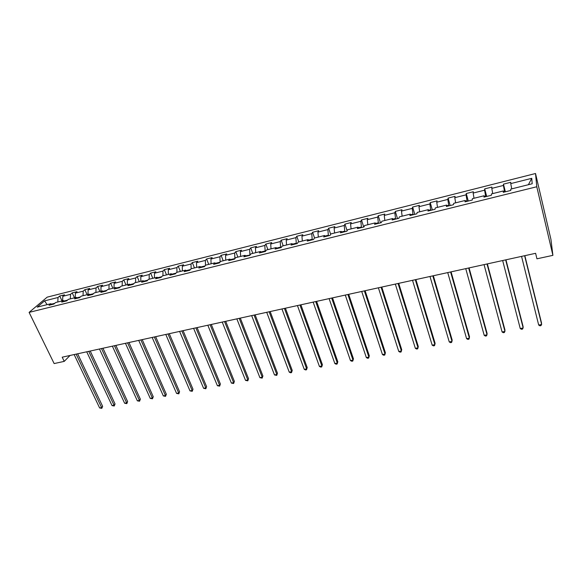 <?xml version="1.0" encoding="UTF-8"?>
<svg xmlns="http://www.w3.org/2000/svg" width="582" height="582" viewBox="0 0 582 582"><rect width="100%" height="100%" fill="white"/><g stroke="black" fill="none" stroke-linecap="round" stroke-linejoin="round"><path stroke-width="0.87" d="M535.52 173.509L47.171 297.155L29.1 312.389L536.786 186.757L535.52 173.509L550.928 239.34L552.9 255.353L536.786 186.757M52.227 304.466L50.794 303.731L49.019 305.266L53.886 304.051L55.639 302.524L63.453 300.581L61.714 302.109L66.646 300.879L68.363 299.352L76.278 297.38L74.583 298.908L79.581 297.664L81.262 296.143L89.286 294.143L87.635 295.663L92.698 294.405L94.335 292.884L102.476 290.855L100.861 292.375L105.997 291.102L107.59 289.581L115.84 287.523L114.268 289.043L119.477 287.748L121.034 286.228L129.393 284.147L127.865 285.66L133.147 284.351L134.66 282.837L143.143 280.72L141.659 282.234L147.013 280.902L148.475 279.389L157.082 277.25L155.641 278.756L161.076 277.403L162.494 275.897L171.217 273.722L169.828 275.228L175.335 273.86L176.71 272.354L185.556 270.15L184.218 271.649L189.805 270.259L191.129 268.76L200.106 266.527L198.818 268.018L204.486 266.614L205.759 265.116L214.867 262.846L213.63 264.337L219.385 262.911L220.6 261.42L229.839 259.114L228.661 260.605L234.495 259.15L235.659 257.666L245.037 255.331L243.909 256.808L249.838 255.338L250.944 253.854L260.46 251.482L259.39 252.959L265.407 251.468L266.454 249.991L276.115 247.583L275.104 249.052L281.215 247.532L282.205 246.07L292.011 243.625L291.058 245.087L297.264 243.545L298.188 242.083L308.14 239.602L307.26 241.057L313.553 239.493L314.411 238.038L324.523 235.521L323.701 236.969L330.096 235.383L330.889 233.935L341.154 231.374L340.405 232.822L346.894 231.207L347.621 229.766L358.046 227.162L357.37 228.602L363.961 226.965L364.616 225.525L375.208 222.891L374.597 224.317L381.297 222.651L381.879 221.225L392.639 218.548L392.101 219.967L398.91 218.272L399.412 216.853L410.346 214.132L409.888 215.544L416.807 213.827L417.229 212.415L428.337 209.651L427.959 211.048L434.987 209.302L435.336 207.905L446.62 205.09L446.329 206.486L453.473 204.711L453.734 203.322L465.207 200.463L464.996 201.845L472.257 200.041L472.431 198.658L484.093 195.756L483.969 197.123L491.353 195.29L491.441 193.922L503.299 190.969L503.263 192.329L510.77 190.46L510.763 189.106L532.195 183.767L531.759 178.318L528.398 184.712M50.794 303.731L37.19 307.121L44.581 300.872L58.018 297.489L59.72 296.02L62.041 300.93M531.759 178.318L510.749 183.599L510.749 182.311L503.459 184.152L503.423 185.447L491.797 188.372L491.885 187.069L484.711 188.874L484.595 190.183L473.151 193.057L473.319 191.747L466.262 193.522L466.058 194.846L454.804 197.676L455.059 196.352L448.104 198.106L447.827 199.43L436.747 202.216L437.075 200.885L430.236 202.609L429.872 203.947L418.967 206.69L419.382 205.344L412.645 207.047L412.209 208.392L401.471 211.091L401.958 209.738L395.324 211.412L394.814 212.765L384.244 215.427L384.797 214.067L378.271 215.711L377.689 217.071L367.278 219.69L367.904 218.323L361.48 219.945L360.825 221.313L350.575 223.895L351.266 222.513L344.937 224.114L344.217 225.496L334.126 228.035L334.883 226.645L328.641 228.224L327.862 229.606L317.918 232.109L318.74 230.719L312.592 232.269L311.748 233.658L301.949 236.125L302.836 234.728L296.784 236.256L295.874 237.652L286.22 240.082L287.166 238.678L281.201 240.184L280.233 241.588L270.725 243.982L271.729 242.57L265.85 244.054L264.825 245.466L255.447 247.823L256.509 246.404L250.718 247.867L249.634 249.285L240.395 251.613L241.508 250.187L235.797 251.628L234.67 253.054L225.561 255.345L226.725 253.912L221.095 255.331L219.909 256.764L210.939 259.019L212.154 257.586L206.603 258.99L205.366 260.423L196.52 262.649L197.785 261.209L192.315 262.591L191.027 264.032L182.304 266.221L183.621 264.781L178.223 266.141L176.884 267.589L168.285 269.75L169.646 268.302L164.328 269.648L162.945 271.096L154.463 273.227L155.867 271.779L150.622 273.103L149.196 274.551L140.829 276.661L142.277 275.206L137.105 276.508L135.635 277.963L127.385 280.044L128.877 278.582L123.77 279.869L122.256 281.332L114.116 283.376L115.651 281.921L110.616 283.187L109.067 284.649L101.035 286.671L102.607 285.209L97.638 286.46L96.045 287.923L88.122 289.916L89.737 288.454L84.834 289.69L83.204 291.153L75.384 293.124L77.035 291.655L72.197 292.877L70.531 294.339L62.812 296.282L64.5 294.812L59.72 296.02M552.9 255.353L536.946 258.815L535.615 253.308L62.201 357.181L64.231 361.378L70.036 355.464M67.447 300.167L64.209 300.974M64.871 301.323L63.453 300.581M62.812 296.282L62.609 300.792M70.531 294.339L70.342 298.864M80.367 296.951L77.028 297.788M77.682 298.137L76.278 297.38M75.384 293.124L75.209 297.649M83.204 291.153L83.044 295.7M93.462 293.692L90.021 294.55M90.661 294.907L89.286 294.143M88.122 289.916L87.977 294.47M96.045 287.923L95.914 292.491M106.739 290.389L103.196 291.269M103.829 291.64L102.476 290.855M101.035 286.671L100.912 291.247M109.067 284.649L108.965 289.239M120.205 287.042L116.553 287.945M117.171 288.323L115.84 287.523M114.116 283.376L114.028 287.974M122.256 281.332L122.184 285.944M133.853 283.645L130.092 284.576M130.703 284.954L129.393 284.147M127.385 280.044L127.32 284.663M135.635 277.963L135.591 282.605M147.697 280.197L143.827 281.157M144.423 281.543L143.143 280.72M140.829 276.661L140.8 281.302M149.196 274.551L149.188 279.215M161.738 276.705L157.751 277.694M158.34 278.087L157.082 277.25M154.463 273.227L154.463 277.898M162.945 271.096L162.967 275.781M175.975 273.154L171.872 274.18M172.447 274.573L171.217 273.722M168.285 269.75L168.322 274.442M176.884 267.589L176.943 272.296M190.423 269.561L186.204 270.615M186.764 271.016L185.556 270.15M182.304 266.221L182.37 270.943M191.027 264.032L191.114 268.775M205.082 265.916L200.732 266.993M201.285 267.407L200.106 266.527M196.52 262.649L196.621 267.393M205.366 260.423L205.497 265.421M219.952 262.213L215.478 263.326M216.009 263.748L214.867 262.846M210.939 259.019L211.077 263.792M219.909 256.764L220.091 262.046M234.932 258.597L230.436 259.601M230.959 260.03L229.839 259.114M225.561 255.345L225.736 260.139M234.67 253.054L234.888 258.495M250.027 255.083L245.619 255.825M246.128 256.262L245.037 255.331M240.395 251.613L240.613 256.429M249.634 249.285L249.904 254.756M265.327 251.482L265.137 250.966L261.027 251.991M261.514 252.435L260.46 251.482M255.447 247.823L255.702 252.668M264.825 245.466L265.137 250.966M280.779 247.641L280.589 247.117L276.661 248.099M277.141 248.55L276.115 247.583M270.725 243.982L271.016 248.856M280.233 241.588L280.589 247.117M296.464 243.742L296.282 243.218L292.535 244.149M292.993 244.607L292.011 243.625M286.22 240.082L286.555 244.978M295.874 237.652L296.282 243.218M312.381 239.784L312.199 239.253L308.649 240.133M309.093 240.606L308.14 239.602M301.949 236.125L302.327 241.05M311.748 233.658L312.199 239.253M328.546 235.768L328.364 235.23L325.011 236.066M325.44 236.539L324.523 235.521M317.918 232.109L318.332 237.063M327.862 229.606L328.364 235.23M344.951 231.687L344.77 231.149L341.627 231.927M342.034 232.414L341.154 231.374M334.126 228.035L334.585 233.011M344.217 225.496L344.77 231.149M361.611 227.547L361.437 227.002L358.497 227.729M358.883 228.224L358.046 227.162M350.575 223.895L351.084 228.901M360.825 221.313L361.437 227.002M378.526 223.343L378.351 222.79L375.63 223.466M376.001 223.968L375.208 222.891M367.278 219.69L367.839 224.725M377.689 217.071L378.351 222.79M395.702 219.072L395.534 218.512L393.039 219.13M393.388 219.647L392.639 218.548M384.244 215.427L384.848 220.483M394.814 212.765L395.534 218.512M413.147 214.736L412.987 214.169L410.725 214.729M411.059 215.253L410.346 214.132M401.471 211.091L402.126 216.184M412.209 208.392L412.987 214.169M430.876 210.328L430.709 209.753L428.694 210.262M429.007 210.793L428.337 209.651M418.967 206.69L419.68 211.804M429.872 203.947L430.709 209.753M448.882 205.846L448.722 205.271L446.954 205.715M447.238 206.261L446.62 205.09M436.747 202.216L437.504 207.367M447.827 199.43L448.722 205.271M467.179 201.299L467.019 200.717L465.513 201.096M465.775 201.648L465.207 200.463M454.804 197.676L455.619 202.849M466.058 194.846L467.019 200.717M485.774 196.68L485.621 196.09L484.37 196.403M484.617 196.963L484.093 195.756M473.151 193.057L474.024 198.266M484.595 190.183L485.621 196.09M504.667 191.98L504.521 191.383L503.546 191.631M503.765 192.206L503.299 190.969M491.797 188.372L492.728 193.602M503.423 185.447L504.521 191.383M510.749 183.599L511.738 188.866M64.231 361.378L54.141 363.568L29.1 312.389M54.701 303.338L51.558 304.124M44.581 300.872L47.127 304.648M58.018 297.489L57.807 301.985M503.459 184.152L505.365 191.805M484.711 188.874L486.668 196.454M466.262 193.522L468.27 201.03M448.104 198.106L450.155 205.533M430.236 202.609L432.331 209.964M412.645 207.047L414.777 214.329M395.324 211.412L397.499 218.621M378.271 215.711L380.483 222.855M361.48 219.945L363.728 227.024M344.937 224.114L347.112 230.778M328.641 228.224L330.678 234.313M312.592 232.269L314.556 238.002M296.784 236.256L298.77 241.937M281.201 240.184L283.216 245.815M265.85 244.054L267.887 249.634M250.718 247.867L252.777 253.396M235.797 251.628L237.885 257.113M221.095 255.331L223.204 260.765M206.603 258.99L208.734 264.373M192.315 262.591L194.461 267.931M178.223 266.141L180.391 271.438M164.328 269.648L166.51 274.893M150.622 273.103L152.826 278.305M137.105 276.508L139.324 281.673M123.77 279.869L126.01 284.991M110.616 283.187L112.872 288.265M97.638 286.46L99.908 291.495M84.834 289.69L87.118 294.681M72.197 292.877L74.496 297.824M524.622 255.716L541.667 324.487L538.685 325.047L521.559 256.393M524.833 255.673L541.573 323.199L541.071 325.585L539.885 325.811L538.685 325.047M505.663 259.878L523.182 327.972L520.243 328.532L502.659 260.54M505.947 259.812L523.138 326.691L522.621 329.063L521.45 329.281L520.243 328.532M487.018 263.973L504.972 331.413L502.084 331.958L484.057 264.621M487.367 263.893L504.994 330.125L504.456 332.482L503.306 332.7L502.084 331.958M468.663 267.996L487.054 334.796L484.202 335.334L465.746 268.637M469.07 267.909L487.119 333.508L486.574 335.858L485.439 336.069L484.202 335.334M450.599 271.961L469.398 338.127L466.597 338.659L447.725 272.594M451.072 271.859L469.521 336.84L468.961 339.175L467.841 339.386L466.597 338.659M432.812 275.861L452.018 341.408L449.253 341.932L429.989 276.486M433.343 275.744L452.192 340.121L451.61 342.442L450.504 342.653L449.253 341.932M415.301 279.702L434.892 344.646L432.179 345.155L412.522 280.313M415.89 279.578L435.118 343.358L434.521 345.664L433.437 345.868L432.179 345.155M398.066 283.485L418.029 347.832L415.352 348.334L395.324 284.089M398.706 283.347L418.298 346.545L417.687 348.829L416.617 349.033L415.352 348.334M381.086 287.21L401.413 350.968L398.772 351.463L378.395 287.806M381.785 287.057L401.726 349.68L401.107 351.957L400.052 352.154L398.772 351.463M364.368 290.884L385.037 354.06L382.439 354.547L361.713 291.466M365.118 290.716L385.4 352.772L384.76 355.035L383.727 355.231L382.439 354.547M347.898 294.492L368.901 357.108L366.34 357.588L345.286 295.067M348.698 294.317L369.308 355.82L368.661 358.068L367.635 358.265L366.34 357.588M369.308 355.82L368.661 358.068M331.675 298.057L353.005 360.105L350.473 360.585L329.099 298.617M332.526 297.868L353.449 358.825L352.787 361.058L351.783 361.247L350.473 360.585M353.449 358.825L352.787 361.058M315.699 301.563L337.327 363.066L334.839 363.539L313.16 302.116M316.593 301.367L337.815 361.778L337.145 364.005L336.149 364.194L334.839 363.539M337.815 361.778L337.145 364.005M299.948 305.019L321.882 365.983L319.423 366.449L297.446 305.565M300.894 304.808L322.406 364.703L321.722 366.915L320.747 367.097L319.423 366.449M322.406 364.703L321.722 366.915M284.431 308.424L306.649 368.857L304.233 369.315L281.964 308.962M285.42 308.205L307.216 367.577L306.525 369.774L305.557 369.956L304.233 369.315M307.216 367.577L306.525 369.774M269.139 311.777L291.633 371.694L289.247 372.145L266.709 312.308M270.164 311.552L292.237 370.414L291.538 372.596L290.578 372.778L289.247 372.145M292.237 370.414L291.538 372.596M254.065 315.08L276.828 374.488L274.478 374.932L251.671 315.611M255.134 314.847L277.469 373.208L276.756 375.383L274.478 374.932M277.469 373.208L276.756 375.383M239.209 318.347L262.227 377.245L259.907 377.682L236.845 318.863M240.315 318.099L262.904 375.965L262.184 378.133L259.907 377.682M262.904 375.965L262.184 378.133M224.557 321.555L247.83 379.966L245.539 380.395L222.229 322.072M225.707 321.308L248.536 378.686L247.808 380.839L245.539 380.395M248.536 378.686L247.808 380.839M210.117 324.727L233.629 382.643L231.374 383.072L207.825 325.229M211.302 324.465L234.371 381.37L233.629 383.509L231.374 383.072M234.371 381.37L233.629 383.509M195.879 327.848L219.618 385.291L217.392 385.713L193.617 328.35M197.102 327.579L220.396 384.018L219.64 386.142L217.392 385.713M220.396 384.018L219.64 386.142M181.839 330.932L205.802 387.903L203.605 388.318L179.605 331.42M183.097 330.656L206.603 386.63L205.846 388.747L203.605 388.318M206.603 386.63L205.846 388.747M167.987 333.973L192.162 390.478L189.994 390.886L165.783 334.454M169.282 333.69L192.998 389.205L192.235 391.308L189.994 390.886M192.998 389.205L192.235 391.308M154.332 336.971L178.71 393.017L176.572 393.417L152.157 337.444M155.656 336.672L179.576 391.744L178.71 393.017L178.805 393.839L176.572 393.417M179.576 391.744L178.805 393.839M140.859 339.924L165.434 395.52L163.324 395.92L138.712 340.397M142.219 339.626L166.328 394.254L165.434 395.52L165.55 396.335L163.324 395.92M166.328 394.254L165.55 396.335M127.567 342.842L152.339 397.993L150.251 398.386L125.45 343.307M128.957 342.536L153.255 396.728L152.339 397.993L152.469 398.801L150.251 398.386M153.255 396.728L152.469 398.801M114.45 345.715L139.404 400.438L137.352 400.823L112.37 346.174M115.876 345.402L140.357 399.172L139.404 400.438L139.556 401.231L137.352 400.823M140.357 399.172L139.556 401.231M101.515 348.553L126.643 402.846L124.613 403.231L99.457 349.011M102.963 348.24L127.618 401.587L126.643 402.846L126.818 403.632L124.613 403.231M127.618 401.587L126.818 403.632M88.748 351.361L114.05 405.225L112.042 405.603L86.718 351.804M90.225 351.033L115.047 403.966L114.05 405.225L114.239 406.003L112.042 405.603M115.047 403.966L114.239 406.003M76.147 354.125L101.61 407.575L99.631 407.946L74.147 354.562M77.653 353.791L102.636 406.316L101.61 407.575L101.821 408.338L99.631 407.946M102.636 406.316L101.821 408.338"/></g></svg>
